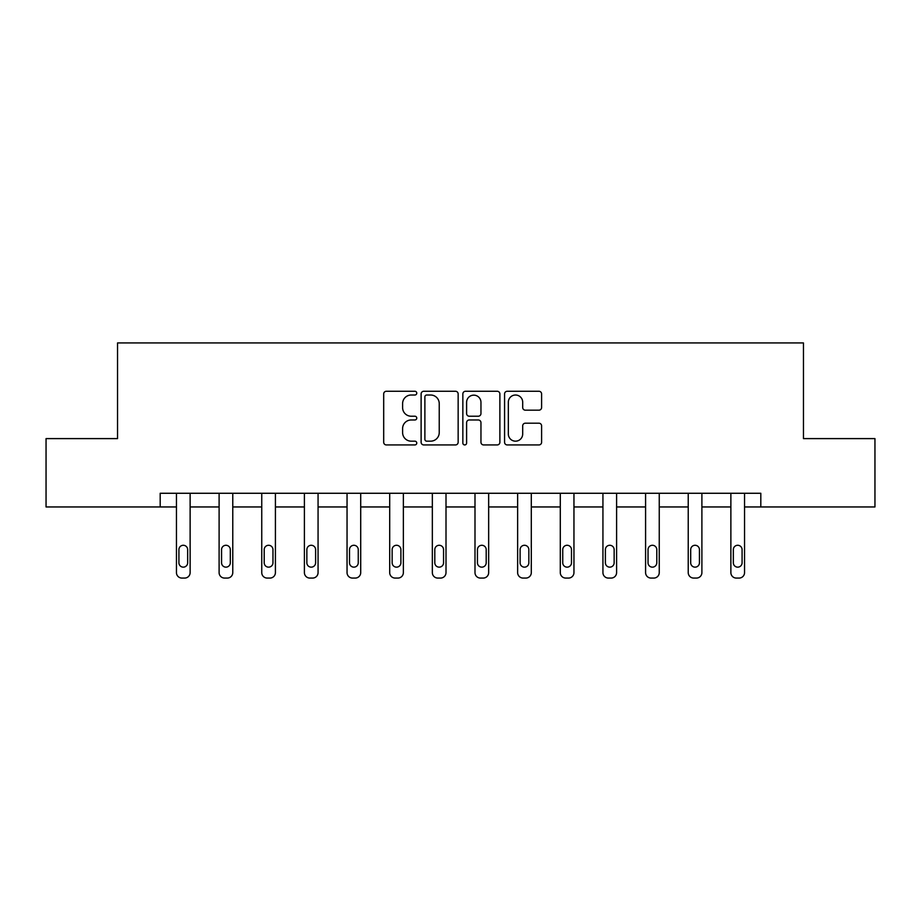 <?xml version="1.0" encoding="UTF-8"?>
<svg xmlns="http://www.w3.org/2000/svg" width="921" height="921" viewBox="0 0 921 921"><rect width="100%" height="100%" fill="white"/><g stroke="black" fill="none" stroke-linecap="round" stroke-linejoin="round"><path stroke-width="1.38" d="M416.764 393.14A1.877 1.877 0 0 0 414.876 391.264L386.371 391.264A2.682 2.682 0 0 0 383.689 393.946L383.689 442.253A2.682 2.682 0 0 0 386.371 444.935L414.876 444.935A1.877 1.877 0 0 0 416.764 443.059A1.877 1.877 0 0 0 414.876 441.171L411.192 441.171A8.588 8.588 0 0 1 402.604 432.594L402.604 428.564A8.588 8.588 0 0 1 411.192 419.976L414.876 419.976A1.877 1.877 0 0 0 416.764 418.099A1.877 1.877 0 0 0 414.876 416.223L411.192 416.223A8.588 8.588 0 0 1 402.604 407.635L402.604 403.605A8.588 8.588 0 0 1 411.192 395.017L414.876 395.017A1.877 1.877 0 0 0 416.764 393.14M538.923 410.179A2.682 2.682 0 0 0 541.606 407.496L541.606 393.946A2.682 2.682 0 0 0 538.923 391.264L507.264 391.264A2.682 2.682 0 0 0 504.57 393.946L504.57 442.253A2.682 2.682 0 0 0 507.264 444.935L538.923 444.935A2.682 2.682 0 0 0 541.606 442.253L541.606 425.882A2.682 2.682 0 0 0 538.923 423.2L525.373 423.2A2.682 2.682 0 0 0 522.691 425.882L522.691 433.998A7.184 7.184 0 0 1 515.507 441.171A7.184 7.184 0 0 1 508.334 433.998L508.334 402.201A7.184 7.184 0 0 1 515.507 395.017A7.184 7.184 0 0 1 522.691 402.201L522.691 407.496A2.682 2.682 0 0 0 525.373 410.179L538.923 410.179M160.185 506.953L46.05 506.953L46.05 438.603L117.543 438.603L117.543 342.923L803.457 342.923L803.457 438.603L874.95 438.603L874.95 506.953L760.815 506.953L760.815 493.276L160.185 493.276L160.185 506.953L176.452 506.953L176.452 572.62A5.468 5.468 0 0 0 181.921 578.077L184.661 578.077A5.468 5.468 0 0 0 190.129 572.62L190.129 506.953L219.106 506.953L219.106 572.62A5.468 5.468 0 0 0 224.574 578.077L227.303 578.077A5.468 5.468 0 0 0 232.771 572.62L232.771 506.953L261.748 506.953L261.748 572.62A5.468 5.468 0 0 0 267.217 578.077L269.957 578.077A5.468 5.468 0 0 0 275.414 572.62L275.414 506.953L304.402 506.953L304.402 572.62A5.468 5.468 0 0 0 309.87 578.077L312.599 578.077A5.468 5.468 0 0 0 318.067 572.62L318.067 506.953L347.044 506.953L347.044 572.62A5.468 5.468 0 0 0 352.513 578.077L355.253 578.077A5.468 5.468 0 0 0 360.71 572.62L360.71 506.953L389.698 506.953L389.698 572.62A5.468 5.468 0 0 0 395.167 578.077L397.895 578.077A5.468 5.468 0 0 0 403.363 572.62L403.363 506.953L432.34 506.953L432.34 572.62A5.468 5.468 0 0 0 437.809 578.077L440.537 578.077A5.468 5.468 0 0 0 446.006 572.62L446.006 506.953L474.994 506.953L474.994 572.62A5.468 5.468 0 0 0 480.463 578.077L483.191 578.077A5.468 5.468 0 0 0 488.66 572.62L488.66 506.953L517.637 506.953L517.637 572.62A5.468 5.468 0 0 0 523.105 578.077L525.833 578.077A5.468 5.468 0 0 0 531.302 572.62L531.302 506.953L560.29 506.953L560.29 572.62A5.468 5.468 0 0 0 565.747 578.077L568.487 578.077A5.468 5.468 0 0 0 573.956 572.62L573.956 506.953L602.933 506.953L602.933 572.62A5.468 5.468 0 0 0 608.401 578.077L611.13 578.077A5.468 5.468 0 0 0 616.598 572.62L616.598 506.953L645.586 506.953L645.586 572.62A5.468 5.468 0 0 0 651.043 578.077L653.783 578.077A5.468 5.468 0 0 0 659.252 572.62L659.252 506.953L688.229 506.953L688.229 572.62A5.468 5.468 0 0 0 693.697 578.077L696.426 578.077A5.468 5.468 0 0 0 701.894 572.62L701.894 506.953L730.871 506.953L730.871 572.62A5.468 5.468 0 0 0 736.34 578.077L739.079 578.077A5.468 5.468 0 0 0 744.548 572.62L744.548 506.953L760.815 506.953M458.151 393.946A2.682 2.682 0 0 0 455.469 391.264L423.798 391.264A2.682 2.682 0 0 0 421.116 393.946L421.116 442.253A2.682 2.682 0 0 0 423.798 444.935L455.469 444.935A2.682 2.682 0 0 0 458.151 442.253L458.151 393.946M465.531 391.264L497.202 391.264A2.682 2.682 0 0 1 499.884 393.946L499.884 442.253A2.682 2.682 0 0 1 497.202 444.935L483.64 444.935A2.682 2.682 0 0 1 480.958 442.253L480.958 422.658A2.682 2.682 0 0 0 478.275 419.976L469.284 419.976A2.682 2.682 0 0 0 466.602 422.658L466.602 443.059A1.877 1.877 0 0 1 464.725 444.935A1.877 1.877 0 0 1 462.849 443.059L462.849 393.946A2.682 2.682 0 0 1 465.531 391.264M426.757 395.017A1.877 1.877 0 0 0 424.88 396.893L424.88 439.294A1.877 1.877 0 0 0 426.757 441.171L430.648 441.171A8.588 8.588 0 0 0 439.236 432.594L439.236 403.605A8.588 8.588 0 0 0 430.648 395.017L426.757 395.017M480.958 402.327A7.184 7.184 0 0 0 473.785 395.155A7.184 7.184 0 0 0 466.602 402.327L466.602 413.541A2.682 2.682 0 0 0 469.284 416.223L478.275 416.223A2.682 2.682 0 0 0 480.958 413.541L480.958 402.327M178.916 562.777A4.375 4.375 0 0 0 183.291 567.152A4.375 4.375 0 0 0 187.665 562.777A4.375 4.375 0 0 1 183.291 567.152A4.375 4.375 0 0 1 178.916 562.777L178.916 549.653A4.375 4.375 0 0 1 183.291 545.278A4.375 4.375 0 0 1 187.665 549.653L187.665 562.777M190.129 493.276L190.129 572.62M176.452 493.276L176.452 572.62M181.921 578.077L184.661 578.077M221.558 562.777A4.375 4.375 0 0 0 225.933 567.152A4.375 4.375 0 0 0 230.308 562.777A4.375 4.375 0 0 1 225.933 567.152A4.375 4.375 0 0 1 221.558 562.777L221.558 549.653A4.375 4.375 0 0 1 225.933 545.278A4.375 4.375 0 0 1 230.308 549.653L230.308 562.777M264.212 562.777A4.375 4.375 0 0 0 268.587 567.152A4.375 4.375 0 0 0 272.961 562.777A4.375 4.375 0 0 1 268.587 567.152A4.375 4.375 0 0 1 264.212 562.777L264.212 549.653A4.375 4.375 0 0 1 268.587 545.278A4.375 4.375 0 0 1 272.961 549.653L272.961 562.777M232.771 493.276L232.771 572.62M219.106 493.276L219.106 572.62M224.574 578.077L227.303 578.077M275.414 493.276L275.414 572.62M261.748 493.276L261.748 572.62M267.217 578.077L269.957 578.077M306.854 562.777A4.375 4.375 0 0 0 311.229 567.152A4.375 4.375 0 0 0 315.604 562.777A4.375 4.375 0 0 1 311.229 567.152A4.375 4.375 0 0 1 306.854 562.777L306.854 549.653A4.375 4.375 0 0 1 311.229 545.278A4.375 4.375 0 0 1 315.604 549.653L315.604 562.777M318.067 493.276L318.067 572.62M304.402 493.276L304.402 572.62M309.87 578.077L312.599 578.077M349.508 562.777A4.375 4.375 0 0 0 353.883 567.152A4.375 4.375 0 0 0 358.257 562.777A4.375 4.375 0 0 1 353.883 567.152A4.375 4.375 0 0 1 349.508 562.777L349.508 549.653A4.375 4.375 0 0 1 353.883 545.278A4.375 4.375 0 0 1 358.257 549.653L358.257 562.777M360.71 493.276L360.71 572.62M347.044 493.276L347.044 572.62M352.513 578.077L355.253 578.077M392.15 562.777A4.375 4.375 0 0 0 396.525 567.152A4.375 4.375 0 0 0 400.9 562.777A4.375 4.375 0 0 1 396.525 567.152A4.375 4.375 0 0 1 392.15 562.777L392.15 549.653A4.375 4.375 0 0 1 396.525 545.278A4.375 4.375 0 0 1 400.9 549.653L400.9 562.777M403.363 493.276L403.363 572.62M389.698 493.276L389.698 572.62M395.167 578.077L397.895 578.077M434.804 562.777A4.375 4.375 0 0 0 439.179 567.152A4.375 4.375 0 0 0 443.554 562.777A4.375 4.375 0 0 1 439.179 567.152A4.375 4.375 0 0 1 434.804 562.777L434.804 549.653A4.375 4.375 0 0 1 439.179 545.278A4.375 4.375 0 0 1 443.554 549.653L443.554 562.777M446.006 493.276L446.006 572.62M432.34 493.276L432.34 572.62M437.809 578.077L440.537 578.077M477.446 562.777A4.375 4.375 0 0 0 481.821 567.152A4.375 4.375 0 0 0 486.196 562.777A4.375 4.375 0 0 1 481.821 567.152A4.375 4.375 0 0 1 477.446 562.777L477.446 549.653A4.375 4.375 0 0 1 481.821 545.278A4.375 4.375 0 0 1 486.196 549.653L486.196 562.777M488.66 493.276L488.66 572.62M474.994 493.276L474.994 572.62M480.463 578.077L483.191 578.077M520.1 562.777A4.375 4.375 0 0 0 524.475 567.152A4.375 4.375 0 0 0 528.85 562.777A4.375 4.375 0 0 1 524.475 567.152A4.375 4.375 0 0 1 520.1 562.777L520.1 549.653A4.375 4.375 0 0 1 524.475 545.278A4.375 4.375 0 0 1 528.85 549.653L528.85 562.777M531.302 493.276L531.302 572.62M517.637 493.276L517.637 572.62M523.105 578.077L525.833 578.077M562.743 562.777A4.375 4.375 0 0 0 567.117 567.152A4.375 4.375 0 0 0 571.492 562.777A4.375 4.375 0 0 1 567.117 567.152A4.375 4.375 0 0 1 562.743 562.777L562.743 549.653A4.375 4.375 0 0 1 567.117 545.278A4.375 4.375 0 0 1 571.492 549.653L571.492 562.777M605.396 562.777A4.375 4.375 0 0 0 609.771 567.152A4.375 4.375 0 0 0 614.146 562.777A4.375 4.375 0 0 1 609.771 567.152A4.375 4.375 0 0 1 605.396 562.777L605.396 549.653A4.375 4.375 0 0 1 609.771 545.278A4.375 4.375 0 0 1 614.146 549.653L614.146 562.777M648.039 562.777A4.375 4.375 0 0 0 652.413 567.152A4.375 4.375 0 0 0 656.788 562.777A4.375 4.375 0 0 1 652.413 567.152A4.375 4.375 0 0 1 648.039 562.777L648.039 549.653A4.375 4.375 0 0 1 652.413 545.278A4.375 4.375 0 0 1 656.788 549.653L656.788 562.777M573.956 493.276L573.956 572.62M560.29 493.276L560.29 572.62M565.747 578.077L568.487 578.077M616.598 493.276L616.598 572.62M602.933 493.276L602.933 572.62M608.401 578.077L611.13 578.077M659.252 493.276L659.252 572.62M645.586 493.276L645.586 572.62M651.043 578.077L653.783 578.077M690.692 562.777A4.375 4.375 0 0 0 695.067 567.152A4.375 4.375 0 0 0 699.442 562.777A4.375 4.375 0 0 1 695.067 567.152A4.375 4.375 0 0 1 690.692 562.777L690.692 549.653A4.375 4.375 0 0 1 695.067 545.278A4.375 4.375 0 0 1 699.442 549.653L699.442 562.777M701.894 493.276L701.894 572.62M688.229 493.276L688.229 572.62M693.697 578.077L696.426 578.077M733.335 562.777A4.375 4.375 0 0 0 737.709 567.152A4.375 4.375 0 0 0 742.084 562.777A4.375 4.375 0 0 1 737.709 567.152A4.375 4.375 0 0 1 733.335 562.777L733.335 549.653A4.375 4.375 0 0 1 737.709 545.278A4.375 4.375 0 0 1 742.084 549.653L742.084 562.777M744.548 493.276L744.548 572.62M730.871 493.276L730.871 572.62M736.34 578.077L739.079 578.077"/></g></svg>

